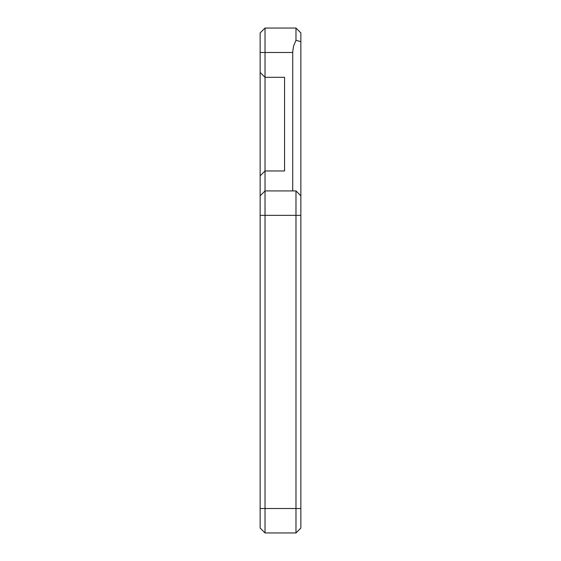 <?xml version="1.0" encoding="UTF-8"?>
<svg xmlns="http://www.w3.org/2000/svg" width="561" height="561" viewBox="0 0 561 561"><rect width="100%" height="100%" fill="white"/><g stroke="black" fill="none" stroke-linecap="round" stroke-linejoin="round"><path stroke-width="0.84" d="M295.977 190.922L295.977 532.95L300.857 528.062L300.857 32.938L295.977 28.05L265.03 28.05L260.143 32.938L260.143 175.845L265.03 170.958L265.03 190.922L260.143 195.81L260.143 528.062L265.03 532.95L265.03 190.922L295.977 190.922L300.857 195.81M260.143 52.482L265.03 52.482L265.03 28.05M295.977 532.95L265.03 532.95M300.857 41.675L295.977 40.294L295.977 28.05M295.977 40.294L293.543 46.17L292.73 51.57L292.716 190.922M260.143 175.845L260.143 195.81M292.716 52.482L265.03 52.482L265.03 77.313L284.574 77.313L284.574 170.958L265.03 170.958L265.03 77.313L260.143 72.425M284.574 170.958L284.574 77.313M300.857 508.518L260.143 508.518M300.857 215.354L260.143 215.354"/></g></svg>
